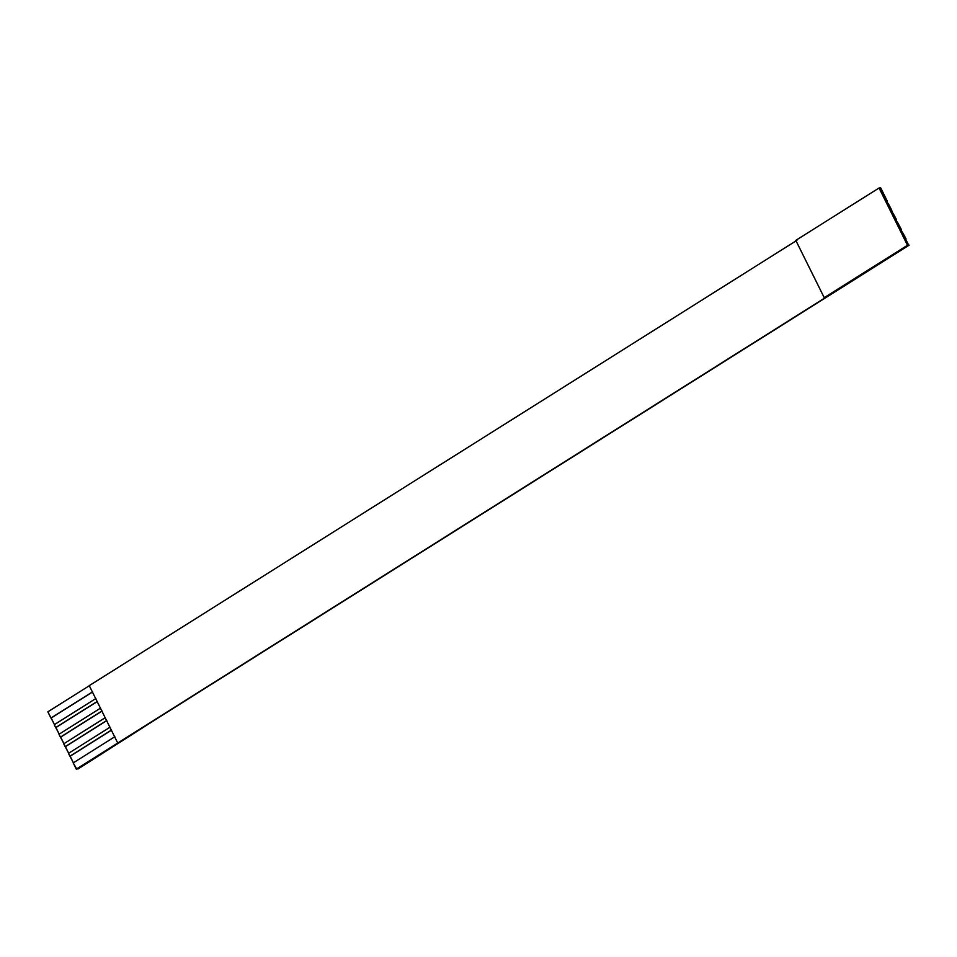 <?xml version="1.0" encoding="UTF-8"?>
<svg xmlns="http://www.w3.org/2000/svg" width="957" height="957" viewBox="0 0 957 957"><rect width="100%" height="100%" fill="white"/><g stroke="black" fill="none" stroke-linecap="round" stroke-linejoin="round"><path stroke-width="1.44" d="M879.052 187.991L880.213 187.919L879.052 187.991L907.487 245.279L908.66 245.207L880.213 187.919L908.66 245.207L76.285 769.117L73.211 762.908L76.775 769.081L908.66 245.207L824.228 297.663L825.401 297.591L824.228 297.663L795.793 240.374L879.052 187.991L795.793 240.374L824.228 297.663L907.487 245.279L879.052 187.991M73.462 762.896L68.473 753.362L69.885 756.221L111.514 730.024L69.885 756.221L111.395 730.263L70.148 756.209L73.462 762.896M68.725 753.35L63.724 743.816L65.148 746.675L106.777 720.477L65.148 746.675L106.658 720.705L65.411 746.663L68.725 753.35M63.987 743.792L58.987 734.27L60.411 737.129L102.04 710.931L60.411 737.129L101.909 711.159L60.674 737.117L63.987 743.792M59.25 734.246L54.25 724.712L55.673 727.583L97.303 701.385L55.673 727.583L97.171 701.613L55.925 727.559L59.25 734.246M54.513 724.7L47.85 711.829L89.48 685.631L47.85 711.829L50.936 718.037L92.566 691.839L50.936 718.037L92.434 692.067L51.188 718.013L54.513 724.7M76.775 769.081L909.15 245.171L76.775 769.081M89.252 685.643L796.954 240.303L89.252 685.643L117.687 742.931L89.252 685.643M95.879 698.514L54.25 724.712L95.879 698.514M887.115 200.779L880.715 187.883L887.115 200.779M100.617 708.072L58.987 734.27L100.617 708.072M891.852 210.325L888.275 203.65L891.852 210.325M105.354 717.618L63.724 743.816L105.354 717.618M896.589 219.871L893.013 213.208L896.589 219.871M110.103 727.164L68.473 753.362L110.103 727.164M901.327 229.417L897.75 222.754L901.327 229.417M114.84 736.711L73.211 762.908L114.84 736.711M906.064 238.963L902.487 232.3L906.064 238.963M77.936 769.021L160.943 716.123L77.936 769.021"/></g></svg>

